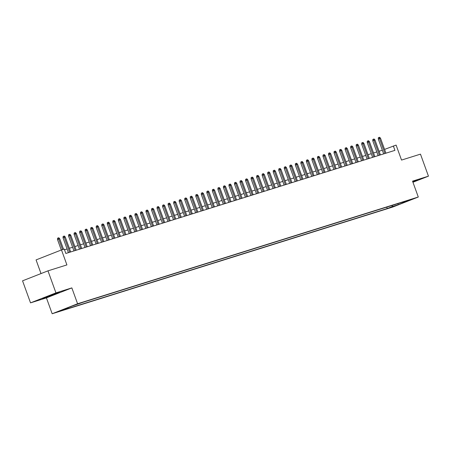 <?xml version="1.0" encoding="UTF-8"?>
<svg xmlns="http://www.w3.org/2000/svg" width="451" height="451" viewBox="0 0 451 451"><rect width="100%" height="100%" fill="white"/><g stroke="black" fill="none" stroke-linecap="round" stroke-linejoin="round"><path stroke-width="0.68" d="M412.152 199.083L407.129 200.966L412.152 199.083M52.169 313.744L392.872 207.003L418.291 197.019L77.589 303.76L52.169 313.744L46.425 297.88L71.844 287.896L55.947 292.879L30.527 302.863L46.425 297.88M30.527 302.863L22.55 280.826L47.969 270.848L66.911 264.912L61.488 249.927L36.069 259.911L41.018 273.577M412.947 182.26L428.45 176.172L420.473 154.141L401.531 160.077L396.108 145.092L384.562 149.405M55.947 292.879L47.969 270.848M61.488 249.927L64.251 249.059L65.846 253.468L394.935 150.363L393.34 145.961M75.356 304.938L81.439 302.734L75.317 304.825M402.095 202.307L402.506 202.561L407.315 200.672L83.204 302.215L72.312 306.009L61.872 310.113L67.954 308.208L63.146 310.096L387.257 208.548L392.066 206.659L392.494 205.312M402.506 202.561L408.589 200.656L398.148 204.754L392.066 206.659M71.844 287.896L77.589 303.76M428.45 176.172L412.547 181.155L418.291 197.019M382.335 150.222L379.071 151.248M376.805 151.959L373.541 152.979M371.274 153.69L368.01 154.716M365.744 155.42L362.48 156.446M360.214 157.157L356.95 158.177M354.683 158.887L351.414 159.913M349.153 160.624L345.883 161.644M343.623 162.354L340.353 163.38M338.092 164.085L334.822 165.111M332.562 165.821L329.292 166.842M327.026 167.552L323.762 168.578M321.495 169.283L318.231 170.309M315.965 171.019L312.701 172.04M310.435 172.75L307.17 173.776M304.904 174.486L301.64 175.507M299.374 176.217L296.104 177.243M293.843 177.948L290.574 178.974M288.313 179.684L285.043 180.704M282.783 181.415L279.513 182.441M277.252 183.145L273.982 184.171M271.722 184.882L268.452 185.902M266.186 186.613L262.922 187.639M260.655 188.349L257.391 189.369M255.125 190.08L251.861 191.106M249.595 191.81L246.331 192.836M244.064 193.547L240.8 194.567M238.534 195.277L235.264 196.303M233.004 197.008L229.734 198.034M227.473 198.744L224.203 199.765M221.943 200.475L218.673 201.501M216.412 202.211L213.143 203.232M210.882 203.942L207.612 204.968M205.346 205.673L202.082 206.699M199.816 207.409L196.551 208.43M194.285 209.14L191.021 210.166M188.755 210.871L185.491 211.897M183.224 212.607L179.96 213.627M177.694 214.338L174.424 215.364M172.164 216.074L168.894 217.094M166.633 217.805L163.363 218.831M161.103 219.536L157.833 220.562M155.572 221.272L152.303 222.292M150.042 223.003L146.772 224.029M144.506 224.733L141.242 225.759M138.976 226.47L135.712 227.49M133.445 228.2L130.181 229.226M127.915 229.937L124.651 230.957M122.384 231.667L119.12 232.693M116.854 233.398L113.584 234.424M111.324 235.134L108.054 236.155M105.793 236.865L102.524 237.891M100.263 238.596L96.993 239.622M94.733 240.332L91.463 241.353M89.202 242.063L85.932 243.089M83.666 243.799L80.402 244.82M78.136 245.53L74.872 246.556M72.605 247.261L69.341 248.287M67.075 248.997L64.521 249.798M68.129 307.65L67.954 308.208M386.738 207.116L387.257 208.548M398.148 204.754L397.934 203.61M42.772 298.624L59.588 292.445L58.078 292.614L48.917 295.788L42.682 298.382M412.902 182.131L417.716 180.242L412.716 181.618M62.548 249.595L58.726 239.041L57.491 239.526L57.57 238.201L58.258 237.931L58.726 239.041L59.724 238.726L63.54 249.285M57.491 239.526L61.285 250.006M58.258 237.931L58.81 237.762L59.724 238.726M44.762 297.418L55.761 293.415M58.827 292.53L42.152 298.444M416.95 180.327L412.834 181.945M412.795 181.832L413.888 181.217M69.674 252.267L64.256 237.305L63.022 237.79L63.101 236.471L63.788 236.2L64.256 237.305L65.254 236.995L70.672 251.957M63.022 237.79L68.405 252.667M63.788 236.2L64.341 236.025L65.254 236.995M75.204 250.536L69.787 235.574L68.552 236.059L68.631 234.734L69.319 234.469L69.787 235.574L70.784 235.264L76.202 250.226M68.552 236.059L73.936 250.936M69.319 234.469L69.871 234.294L70.784 235.264M80.735 248.805L75.317 233.844L74.082 234.328L74.161 233.004L74.849 232.733L75.317 233.844L76.315 233.528L81.732 248.49M74.082 234.328L79.466 249.2M74.849 232.733L75.402 232.558L76.315 233.528M86.265 247.069L80.847 232.107L79.613 232.592L79.692 231.273L80.379 231.002L80.847 232.107L81.845 231.797L87.263 246.759M79.613 232.592L84.997 247.469M80.379 231.002L80.932 230.827L81.845 231.797M91.795 245.338L86.378 230.376L85.143 230.861L85.228 229.536L85.91 229.266L86.378 230.376L87.376 230.061L92.793 245.028M85.143 230.861L90.527 245.733M85.91 229.266L86.468 229.097L87.376 230.061M97.326 243.608L91.914 228.64L90.674 229.131L90.758 227.806L91.44 227.535L91.914 228.64L92.906 228.33L98.324 243.292M90.674 229.131L96.057 244.002M91.44 227.535L91.998 227.36L92.906 228.33M102.856 241.871L97.444 226.909L96.204 227.394L96.288 226.069L96.976 225.804L97.444 226.909L98.436 226.599L103.854 241.561M96.204 227.394L101.588 242.272M96.976 225.804L97.529 225.63L98.436 226.599M108.392 240.141L102.975 225.179L101.734 225.663L101.819 224.339L102.507 224.068L102.975 225.179L103.967 224.863L109.384 239.831M101.734 225.663L107.124 240.535M102.507 224.068L103.059 223.899L103.967 224.863M113.923 238.404L108.505 223.442L107.265 223.927L107.349 222.608L108.037 222.337L108.505 223.442L109.497 223.132L114.915 238.094M107.265 223.927L112.654 238.804M108.037 222.337L108.59 222.163L109.497 223.132M119.453 236.674L114.035 221.712L112.801 222.196L112.88 220.872L113.567 220.607L114.035 221.712L115.033 221.402L120.445 236.363M112.801 222.196L118.185 237.074M113.567 220.607L114.12 220.432L115.033 221.402M124.983 234.943L119.566 219.981L118.331 220.466L118.41 219.141L119.098 218.87L119.566 219.981L120.564 219.665L125.976 234.627M118.331 220.466L123.715 235.337M119.098 218.87L119.65 218.696L120.564 219.665M130.514 233.206L125.096 218.245L123.862 218.729L123.94 217.41L124.628 217.14L125.096 218.245L126.094 217.934L131.512 232.896M123.862 218.729L129.245 233.607M124.628 217.14L125.181 216.965L126.094 217.934M136.044 231.476L130.627 216.514L129.392 216.999L129.471 215.674L130.159 215.403L130.627 216.514L131.624 216.198L137.042 231.166M129.392 216.999L134.776 231.87M130.159 215.403L130.711 215.234L131.624 216.198M141.575 229.745L136.157 214.777L134.922 215.268L135.001 213.943L135.689 213.673L136.157 214.777L137.155 214.467L142.572 229.429M134.922 215.268L140.306 230.14M135.689 213.673L136.241 213.498L137.155 214.467M147.105 228.009L141.687 213.047L140.453 213.532L140.532 212.207L141.219 211.942L141.687 213.047L142.685 212.737L148.103 227.699M140.453 213.532L145.836 228.409M141.219 211.942L141.772 211.767L142.685 212.737M152.635 226.278L147.218 211.316L145.983 211.801L146.068 210.476L146.75 210.205L147.218 211.316L148.216 211L153.633 225.962M145.983 211.801L151.367 226.673M146.75 210.205L147.308 210.036L148.216 211M158.166 224.542L152.754 209.58L151.513 210.065L151.598 208.745L152.28 208.475L152.754 209.58L153.746 209.27L159.164 224.232M151.513 210.065L156.897 224.942M152.28 208.475L152.838 208.3L153.746 209.27M163.696 222.811L158.284 207.849L157.044 208.334L157.128 207.009L157.816 206.738L158.284 207.849L159.276 207.539L164.694 222.501M157.044 208.334L162.428 223.211M157.816 206.738L158.369 206.569L159.276 207.539M169.232 221.08L163.814 206.118L162.574 206.603L162.659 205.278L163.347 205.008L163.814 206.118L164.807 205.803L170.224 220.764M162.574 206.603L167.964 221.475M163.347 205.008L163.899 204.833L164.807 205.803M174.762 219.344L169.345 204.382L168.105 204.867L168.189 203.548L168.877 203.277L169.345 204.382L170.337 204.072L175.755 219.034M168.105 204.867L173.494 219.744M168.877 203.277L169.429 203.102L170.337 204.072M180.293 217.613L174.875 202.651L173.641 203.136L173.72 201.811L174.407 201.541L174.875 202.651L175.873 202.336L181.285 217.303M173.641 203.136L179.024 218.008M174.407 201.541L174.96 201.371L175.873 202.336M185.823 215.882L180.406 200.915L179.171 201.405L179.25 200.081L179.938 199.81L180.406 200.915L181.403 200.605L186.815 215.567M179.171 201.405L184.555 216.277M179.938 199.81L180.49 199.635L181.403 200.605M191.354 214.146L185.936 199.184L184.701 199.669L184.78 198.344L185.468 198.079L185.936 199.184L186.934 198.874L192.351 213.836M184.701 199.669L190.085 214.546M185.468 198.079L186.021 197.904L186.934 198.874M196.884 212.415L191.466 197.453L190.232 197.938L190.311 196.613L190.999 196.343L191.466 197.453L192.464 197.138L197.882 212.1M190.232 197.938L195.616 212.81M190.999 196.343L191.551 196.174L192.464 197.138M202.414 210.679L196.997 195.717L195.762 196.202L195.841 194.883L196.529 194.612L196.997 195.717L197.995 195.407L203.412 210.369M195.762 196.202L201.146 211.079M196.529 194.612L197.081 194.437L197.995 195.407M207.945 208.948L202.527 193.986L201.293 194.471L201.371 193.146L202.059 192.876L202.527 193.986L203.525 193.676L208.943 208.638M201.293 194.471L206.676 209.349M202.059 192.876L202.612 192.707L203.525 193.676M213.475 207.218L208.058 192.256L206.823 192.74L206.908 191.416L207.59 191.145L208.058 192.256L209.055 191.94L214.473 206.902M206.823 192.74L212.207 207.612M207.59 191.145L208.148 190.97L209.055 191.94M219.006 205.481L213.594 190.519L212.353 191.004L212.438 189.685L213.12 189.414L213.594 190.519L214.586 190.209L220.003 205.171M212.353 191.004L217.737 205.881M213.12 189.414L213.678 189.24L214.586 190.209M224.536 203.751L219.124 188.789L217.884 189.273L217.968 187.949L218.656 187.678L219.124 188.789L220.116 188.473L225.534 203.44M217.884 189.273L223.268 204.145M218.656 187.678L219.209 187.509L220.116 188.473M230.072 202.02L224.654 187.052L223.414 187.543L223.499 186.218L224.186 185.947L224.654 187.052L225.647 186.742L231.064 201.704M223.414 187.543L228.804 202.414M224.186 185.947L224.739 185.773L225.647 186.742M235.602 200.283L230.185 185.322L228.945 185.806L229.029 184.482L229.717 184.217L230.185 185.322L231.177 185.011L236.595 199.973M228.945 185.806L234.334 200.684M229.717 184.217L230.269 184.042L231.177 185.011M241.133 198.553L235.715 183.591L234.481 184.076L234.559 182.751L235.247 182.48L235.715 183.591L236.713 183.275L242.125 198.237M234.481 184.076L239.864 198.947M235.247 182.48L235.8 182.311L236.713 183.275M246.663 196.816L241.246 181.854L240.011 182.339L240.09 181.02L240.778 180.75L241.246 181.854L242.243 181.544L247.655 196.506M240.011 182.339L245.395 197.217M240.778 180.75L241.33 180.575L242.243 181.544M252.194 195.086L246.776 180.124L245.541 180.609L245.62 179.284L246.308 179.013L246.776 180.124L247.774 179.814L253.191 194.776M245.541 180.609L250.925 195.486M246.308 179.013L246.86 178.844L247.774 179.814M257.724 193.355L252.306 178.393L251.072 178.878L251.151 177.553L251.838 177.282L252.306 178.393L253.304 178.077L258.722 193.039M251.072 178.878L256.456 193.75M251.838 177.282L252.391 177.108L253.304 178.077M263.254 191.619L257.837 176.657L256.602 177.142L256.681 175.822L257.369 175.552L257.837 176.657L258.835 176.347L264.252 191.309M256.602 177.142L261.986 192.019M257.369 175.552L257.921 175.377L258.835 176.347M268.785 189.888L263.367 174.926L262.132 175.411L262.211 174.086L262.899 173.815L263.367 174.926L264.365 174.61L269.783 189.578M262.132 175.411L267.516 190.283M262.899 173.815L263.452 173.646L264.365 174.61M274.315 188.157L268.897 173.19L267.663 173.68L267.747 172.355L268.43 172.085L268.897 173.19L269.895 172.88L275.313 187.841M267.663 173.68L273.047 188.552M268.43 172.085L268.988 171.91L269.895 172.88M279.845 186.421L274.433 171.459L273.193 171.944L273.278 170.619L273.96 170.354L274.433 171.459L275.426 171.149L280.843 186.111M273.193 171.944L278.577 186.821M273.96 170.354L274.518 170.179L275.426 171.149M285.376 184.69L279.964 169.728L278.724 170.213L278.808 168.888L279.496 168.618L279.964 169.728L280.956 169.413L286.374 184.374M278.724 170.213L284.107 185.085M279.496 168.618L280.048 168.448L280.956 169.413M290.912 182.954L285.494 167.992L284.254 168.477L284.339 167.158L285.026 166.887L285.494 167.992L286.486 167.682L291.904 182.644M284.254 168.477L289.643 183.354M285.026 166.887L285.579 166.712L286.486 167.682M296.442 181.223L291.025 166.261L289.79 166.746L289.869 165.421L290.557 165.151L291.025 166.261L292.017 165.951L297.435 180.913M289.79 166.746L295.174 181.623M290.557 165.151L291.109 164.981L292.017 165.951M301.973 179.492L296.555 164.53L295.32 165.015L295.399 163.69L296.087 163.42L296.555 164.53L297.553 164.215L302.965 179.177M295.32 165.015L300.704 179.887M296.087 163.42L296.64 163.245L297.553 164.215M307.503 177.756L302.085 162.794L300.851 163.279L300.93 161.96L301.618 161.689L302.085 162.794L303.083 162.484L308.495 177.446M300.851 163.279L306.235 178.156M301.618 161.689L302.17 161.514L303.083 162.484M313.033 176.025L307.616 161.063L306.381 161.548L306.46 160.223L307.148 159.953L307.616 161.063L308.614 160.748L314.031 175.715M306.381 161.548L311.765 176.42M307.148 159.953L307.7 159.784L308.614 160.748M318.564 174.295L313.146 159.327L311.912 159.817L311.991 158.493L312.678 158.222L313.146 159.327L314.144 159.017L319.562 173.979M311.912 159.817L317.295 174.689M312.678 158.222L313.231 158.047L314.144 159.017M324.094 172.558L318.677 157.596L317.442 158.081L317.521 156.756L318.209 156.491L318.677 157.596L319.674 157.286L325.092 172.248M317.442 158.081L322.826 172.958M318.209 156.491L318.761 156.317L319.674 157.286M329.625 170.828L324.207 155.866L322.972 156.35L323.051 155.026L323.739 154.755L324.207 155.866L325.205 155.55L330.622 170.512M322.972 156.35L328.356 171.222M323.739 154.755L324.292 154.586L325.205 155.55M335.155 169.091L329.737 154.129L328.503 154.614L328.587 153.295L329.269 153.024L329.737 154.129L330.735 153.819L336.153 168.781M328.503 154.614L333.887 169.491M329.269 153.024L329.828 152.85L330.735 153.819M340.685 167.36L335.273 152.399L334.033 152.883L334.118 151.559L334.805 151.288L335.273 152.399L336.266 152.088L341.683 167.05M334.033 152.883L339.417 167.761M334.805 151.288L335.358 151.119L336.266 152.088M346.216 165.63L340.804 150.668L339.564 151.153L339.648 149.828L340.336 149.557L340.804 150.668L341.796 150.352L347.214 165.314M339.564 151.153L344.947 166.024M340.336 149.557L340.888 149.382L341.796 150.352M351.752 163.893L346.334 148.931L345.094 149.416L345.178 148.097L345.866 147.827L346.334 148.931L347.326 148.621L352.744 163.583M345.094 149.416L350.483 164.294M345.866 147.827L346.419 147.652L347.326 148.621M357.282 162.163L351.865 147.201L350.63 147.686L350.709 146.361L351.397 146.09L351.865 147.201L352.857 146.885L358.274 161.853M350.63 147.686L356.014 162.557M351.397 146.09L351.949 145.921L352.857 146.885M362.813 160.432L357.395 145.464L356.16 145.955L356.239 144.63L356.927 144.359L357.395 145.464L358.393 145.154L363.805 160.116M356.16 145.955L361.544 160.827M356.927 144.359L357.48 144.185L358.393 145.154M368.343 158.696L362.925 143.734L361.691 144.219L361.77 142.894L362.457 142.629L362.925 143.734L363.923 143.424L369.335 158.386M361.691 144.219L367.075 159.096M362.457 142.629L363.01 142.454L363.923 143.424M373.873 156.965L368.456 142.003L367.221 142.488L367.3 141.163L367.988 140.892L368.456 142.003L369.454 141.687L374.871 156.649M367.221 142.488L372.605 157.36M367.988 140.892L368.54 140.723L369.454 141.687M379.404 155.229L373.986 140.267L372.752 140.751L372.83 139.432L373.518 139.162L373.986 140.267L374.984 139.957L380.402 154.918M372.752 140.751L378.135 155.629M373.518 139.162L374.071 138.987L374.984 139.957M384.934 153.498L379.517 138.536L378.282 139.021L378.361 137.696L379.049 137.425L379.517 138.536L380.514 138.226L385.932 153.188M378.282 139.021L383.666 153.898M379.049 137.425L379.601 137.256L380.514 138.226"/></g></svg>
